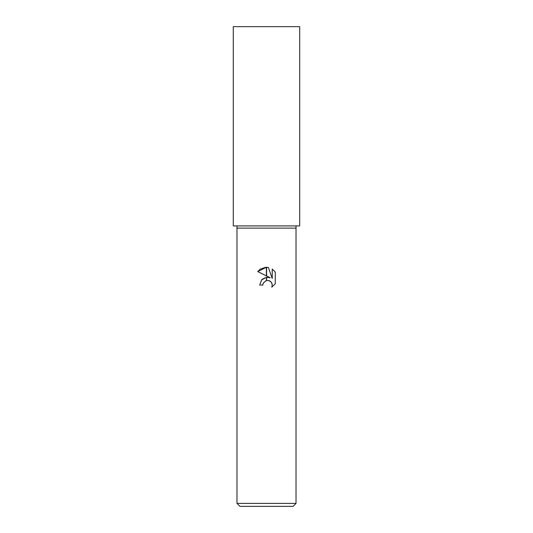 <?xml version="1.0" encoding="UTF-8"?>
<svg xmlns="http://www.w3.org/2000/svg" width="533" height="533" viewBox="0 0 533 533"><rect width="100%" height="100%" fill="white"/><g stroke="black" fill="none" stroke-linecap="round" stroke-linejoin="round"><path stroke-width="0.4" stroke-dasharray="2.67 2" d="M296.022 228.124L236.978 228.124L296.022 228.124M299.713 225.912L233.287 225.912M293.07 506.35L239.93 506.35M296.022 503.399L236.978 503.399M263.129 283.356L263.309 282.943M275.275 283.783L275.275 272.143M257.732 271.603L270.258 277.78M267.24 277.267L266.62 277.307M262.383 279.159L261.916 279.598M261.45 280.125L259.711 285.082L262.809 285.082M268.139 280.378L266.607 280.431A4.717 4.717 0 0 0 266.393 280.478M268.232 280.391L271.544 282.59M272.23 269.065L272.23 278.506L268.405 267.486M299.713 26.65L233.287 26.65"/><path stroke-width="0.8" d="M236.978 225.912L236.978 228.124L296.022 228.124L296.022 503.399L236.978 503.399L236.978 228.124L296.022 228.124L296.022 225.912M236.978 503.399L239.93 506.35L293.07 506.35L296.022 503.399M270.258 277.78L266.607 275.981L266.607 267.28L268.405 267.486L272.23 278.506L272.23 269.065L275.275 272.143L275.275 283.783L271.743 287.16L272.243 285.055L271.883 283.25L270.864 281.724L269.338 280.698L266.607 280.431L266.607 277.313L270.258 277.78L267.24 277.267M266.5 277.327L266.393 280.478L263.309 282.943L262.809 285.082L263.129 283.356M271.544 282.59L272.243 285.055L271.743 287.16L275.275 283.783M266.393 275.874L257.732 271.603L266.393 267.28L266.393 275.874M262.809 285.082L259.711 285.082L261.596 279.945L266.393 277.34L262.383 279.159M261.916 279.598L261.45 280.125M263.309 282.943L266.607 280.431M275.275 272.143L272.23 269.065M268.405 267.486L266.607 267.28M266.5 267.28L265.82 267.293M265.787 267.293L260.424 269.052M260.224 269.185L257.732 271.603M266.5 225.912L299.713 225.912L299.713 26.65L233.287 26.65L233.287 225.912L266.5 225.912"/></g></svg>
